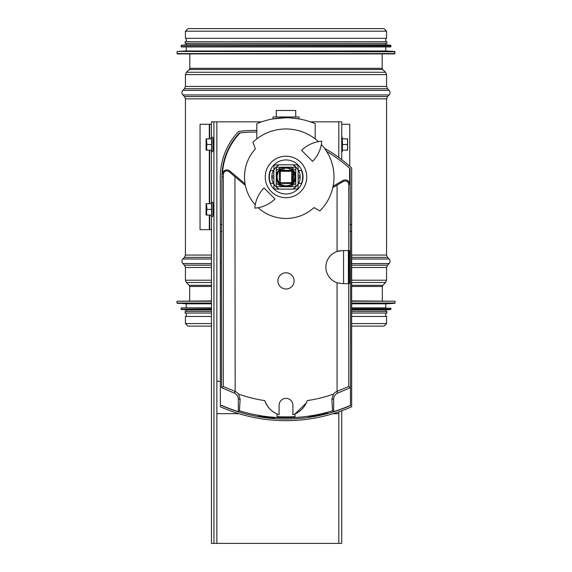 <?xml version="1.0" encoding="UTF-8"?>
<svg xmlns="http://www.w3.org/2000/svg" width="572" height="572" viewBox="0 0 572 572"><rect width="100%" height="100%" fill="white"/><g stroke="black" fill="none" stroke-linecap="round" stroke-linejoin="round"><path stroke-width="0.86" d="M382.189 53.897L382.189 68.325L382.689 69.498L385.571 72.258L386.572 74.596L386.572 86.436L387.516 88.731L389.139 90.355C390.397 91.885 390.397 93.408 389.139 94.938L387.516 96.561L386.572 98.856L386.572 255.069L387.516 257.357L389.139 258.98C390.397 260.51 390.397 262.04 389.139 263.563L387.516 265.186L386.572 267.481L386.572 280.208L385.621 282.504L382.797 285.321L382.318 286.472L382.318 300.901M351.666 316.466L386.572 316.466L386.572 323.602L384.041 326.133L351.666 326.133M211.461 316.466L185.428 316.466L185.428 323.602L187.959 326.133L211.461 326.133M383.976 28.6L386.572 31.195L386.572 38.331L185.428 38.331L185.428 31.195L188.024 28.6L383.976 28.6M176.998 51.773L177.327 53.897L394.673 53.897L395.002 51.773L177.306 51.444L395.002 51.773M177.306 51.444L186.243 50.972L385.757 50.972L394.694 51.444M186.243 50.972L186.243 46.925M181.052 45.596L181.381 46.925L390.619 46.925L390.948 45.596L181.345 45.274L390.948 45.596M181.345 45.274L186.243 44.816L385.757 44.816L390.655 45.274M186.243 44.816L186.243 43.358M185.106 43.358L386.894 43.358L386.894 41.735L185.106 41.735L185.106 43.358M186.243 41.735L186.243 38.331M351.666 301.222L395.002 301.222L351.666 300.901M211.461 300.901L176.998 301.222L176.998 303.024L211.461 303.024M351.666 303.346L394.694 303.346L385.757 303.818L351.666 303.818M211.461 303.818L186.243 303.818L176.998 303.024M385.757 303.818L385.757 307.872L351.666 307.872L390.948 308.201L351.666 308.201M211.461 307.872L181.381 307.872L211.461 307.872M351.666 309.523L390.655 309.523L385.757 309.981L351.666 309.981M211.461 309.981L186.243 309.981L181.052 309.202L211.461 309.202M351.666 313.063L386.894 313.063L386.894 311.44L351.666 311.44M211.461 311.44L185.106 311.44L186.243 311.44L186.243 309.981M211.461 313.063L185.106 313.063L185.106 311.44M211.461 229.658L200.05 229.658L200.05 124.267L211.461 124.267M341.727 124.267L349.757 124.267L349.757 166.245M279.15 170.556L279.293 170.256C275.668 174.717 275.668 179.193 279.293 183.669A0.808 0.629 -45 0 1 279.15 183.362C276.498 179.093 276.498 174.825 279.15 170.556L279.515 171.285L279.15 183.362A0.808 0.758 -135 0 0 279.601 183.812L291.677 183.448A0.808 0.808 0 0 0 292.485 182.632L292.85 170.556C295.502 174.825 295.502 179.093 292.85 183.362L292.399 183.812C288.131 186.465 283.869 186.465 279.601 183.812L279.293 183.669C283.762 187.287 288.238 187.287 292.707 183.669L292.7 183.662M292.707 183.669L293.529 182.725L293.529 171.192L291.763 169.426L289.232 168.039L291.763 169.426M280.23 169.434L282.768 168.039L279.293 170.256M279.3 170.256L279.601 170.106C283.869 167.46 288.131 167.46 292.399 170.106L292.707 170.256M292.399 170.106L291.677 170.477L279.601 170.106M292.85 183.362L292.485 182.632L280.323 182.632L280.323 183.448A0.808 0.808 0 0 1 279.515 182.632L280.323 182.632L280.323 171.285L279.515 171.285A0.808 0.808 0 0 1 280.323 170.477L293.622 170.477M280.58 170.477L280.323 171.285L292.485 171.285A0.808 0.808 0 0 0 291.677 170.477L291.677 183.448L292.399 183.812M289.647 170.477L289.647 169.72L289.647 170.477M282.353 169.72L282.353 170.477L282.353 169.72M276.269 178.693A9.881 9.881 -90 0 0 280.108 184.892L280.187 184.763A9.731 9.731 -90 0 1 276.34 178.092L276.269 178.092M273.838 175.826L273.03 175.826C271.586 176.584 271.586 177.341 273.03 178.092L273.838 178.092M280.108 184.892L279.779 185.471M276.269 175.826L276.34 175.826A9.731 9.731 -90 0 1 280.187 169.162L280.108 169.026A9.881 9.881 -90 0 0 276.269 175.225M284.263 186.686A9.881 9.881 -90 0 1 282.075 186.029L281.746 186.601M279.651 168.239L280.108 169.026M282.439 167.739A9.881 9.881 -90 0 0 282.075 167.889L281.696 167.231M273.38 183.448A14.186 14.186 -90 0 1 273.38 170.477M287.737 186.686A9.881 9.881 -90 0 0 289.925 186.029L289.847 185.893A9.731 9.731 -90 0 1 282.153 185.893L282.075 186.029M289.439 167.861A9.731 9.731 -90 0 1 289.847 168.025L289.925 167.889A9.881 9.881 -90 0 0 289.561 167.739M292.349 168.239L291.813 169.162A9.731 9.731 -90 0 1 295.66 175.826L295.731 175.826M282.075 167.889L282.153 168.025A9.731 9.731 -90 0 1 282.561 167.861M295.731 178.092L295.66 178.092A9.731 9.731 -90 0 1 291.813 184.763L291.892 184.892A9.881 9.881 -90 0 0 295.731 178.693M298.62 170.477A14.186 14.186 -90 0 1 298.62 183.448M290.304 167.231L289.925 167.889M291.892 169.026A9.881 9.881 -90 0 1 295.731 175.225M298.162 178.092L298.97 178.092C300.414 177.341 300.414 176.584 298.97 175.826L298.162 175.826M292.22 185.471L291.892 184.892M289.925 186.029L290.254 186.601M301.387 170.477A16.702 16.702 -90 0 1 301.387 183.448M270.613 183.448A16.702 16.702 -90 0 1 270.613 170.477M298.162 183.784L297.926 188.882L292.821 189.117A13.942 13.942 90 0 0 298.162 183.784L298.162 170.141A13.942 13.942 90 0 0 292.821 164.8L297.926 165.036L298.162 170.141M279.179 189.117L274.074 188.882L273.838 183.784A13.942 13.942 90 0 0 279.179 189.117L292.821 189.117M273.838 170.141L274.074 165.036L279.179 164.8A13.942 13.942 90 0 0 273.838 170.141L273.838 183.784M292.821 164.8L279.179 164.8M276.269 186.686L276.269 167.231L295.731 167.231L295.731 186.686L276.269 186.686M341.72 543.4L341.72 410.782L341.727 543.4L211.461 543.4L211.461 216.523M211.461 137.394L211.461 121.829L261.611 121.829M211.461 151.666L211.461 202.252M310.389 121.829L341.727 121.829L341.727 159.624L341.72 121.829M290.054 167.246L281.946 167.246L282.74 168.039L289.26 168.039L290.054 167.246M211.182 150.207A7.136 0.372 -90 0 0 211.404 151.666L212.734 151.666A7.136 0.372 -90 0 0 213.106 144.53A7.136 0.372 -90 0 0 212.734 137.394L211.404 137.394A7.136 0.372 -90 0 0 211.182 138.853M211.404 151.666A7.136 0.372 -90 0 0 211.783 144.53A7.136 0.372 -90 0 0 211.404 137.394M206.771 138.853L211.576 138.853L211.576 150.207L206.771 150.207L206.099 138.853L206.07 150.186L206.942 144.53L206.428 138.853M206.942 144.53L211.747 144.53M211.182 215.065A7.136 0.372 -90 0 0 211.404 216.523L212.734 216.523A7.136 0.372 -90 0 0 213.106 209.388A7.136 0.372 -90 0 0 212.734 202.252L211.404 202.252A7.136 0.372 -90 0 0 211.182 203.711M211.404 216.523A7.136 0.372 -90 0 0 211.783 209.388A7.136 0.372 -90 0 0 211.404 202.252M206.771 203.711L211.576 203.711L211.576 215.065L206.771 215.065L206.099 203.711L206.07 215.036L206.942 209.388L206.428 203.711M206.942 209.388L211.747 209.388M341.727 151.666L342.256 151.666L342.506 144.53L342.256 137.394L341.727 137.394M347.583 138.867L347.583 150.193L342.406 150.207M347.576 138.853L347.175 138.853L347.74 141.692L347.29 144.53L347.74 147.369L347.175 150.207M347.29 144.53L342.506 144.53M347.175 138.853L342.406 138.853M220.334 381.259L216.852 381.259L216.852 413.685L238.967 413.685M338.81 543.4L338.81 411.819M338.81 413.685L333.033 413.685M315.186 138.86L315.186 123.659A75.397 75.397 0 0 0 256.814 123.659L256.814 138.86M286 159.938A17.024 17.024 0 0 1 300.743 185.471A17.024 17.024 0 0 1 271.257 185.471A17.024 17.024 0 0 1 286 159.938M290.969 117.939L298.97 118.904L298.97 116.967L273.03 116.967L273.03 118.904L286 117.775M290.111 186.686L295.731 183.448M276.269 183.448L281.889 186.686M270.256 183.448L273.838 183.448M298.162 183.448L301.744 183.448M273.838 170.477L270.256 170.477M286.386 164.8L285.614 164.8M281.395 167.231L276.269 170.191M295.731 170.191L290.605 167.231M301.744 170.477L298.162 170.477M276.269 116.967L276.269 110.482L295.731 110.482L295.731 116.967M263.985 187.966A32.425 32.425 0 0 0 254.812 208.144A32.425 32.425 0 0 0 274.996 198.97L263.985 187.966M321.771 141.191A32.425 32.425 0 0 1 312.598 161.368L301.594 150.357A32.425 32.425 0 0 1 321.771 141.191M318.468 141.62A47.991 47.991 0 0 0 252.924 142.185L255.384 148.935A41.506 41.506 0 0 0 255.248 204.833M258.122 207.715A41.506 41.506 0 0 0 314.028 207.579L319.877 210.954A47.991 47.991 0 0 0 321.342 144.487M306.756 176.963A20.756 20.756 0 0 1 275.625 194.93A20.756 20.756 0 0 1 275.625 158.987A20.756 20.756 0 0 1 306.756 176.963M337.072 282.761L337.072 391.362L348.748 386.508L348.748 283.648L342.428 283.648L337.072 282.761A16.538 16.538 0 0 1 337.072 251.458L342.428 250.572L348.748 250.572L348.748 184.356C348.091 181.288 346.332 180.294 343.465 181.381L342.964 180.523L333.09 186.222M340.068 250.743A16.538 16.538 0 0 0 337.072 251.458L337.072 185.121L332.804 187.587M348.748 283.648L349.528 283.648L349.528 250.572L348.748 250.572M348.884 283.648L348.884 250.572M245.059 183.819L229.722 170.942L229.079 171.707C226.14 170.134 224.217 170.956 223.316 174.181L223.252 386.508L221.55 387.63L234.413 393.186A6.485 6.485 0 0 1 238.331 399.142L238.331 411.633L239.446 410.803L240.133 399.142L238.538 394.122A143.672 143.672 0 0 0 264.772 400.607A22.415 22.415 0 0 0 279.107 414.75L279.107 405.255A6.893 6.893 0 0 1 286 398.362A6.893 6.893 0 0 1 292.893 405.255L292.893 414.75A22.415 22.415 0 0 0 307.228 400.607A143.672 143.672 0 0 0 333.462 394.122A8.365 8.365 0 0 1 336.837 391.462L337.587 393.186L350.45 387.63L348.748 386.508M264.772 400.607C267.36 407.178 271.435 411.618 276.998 413.949L276.998 415.136M295.002 416.638L295.002 413.949L295.002 416.638A158.38 158.38 0 0 1 276.998 416.638L276.998 413.949L276.998 416.638M342.964 180.523A4.426 4.426 0 0 1 349.614 184.356L349.614 168.29L350.043 168.69L350.615 262.805L350.45 405.355A160.36 160.36 0 0 1 333.669 411.633L332.554 410.803L331.867 399.142L333.462 394.122M295.002 415.136L295.002 413.949L306.22 403.088M245.367 185.421L234.928 176.662L235.163 391.462L234.413 393.186M238.538 394.122A8.365 8.365 0 0 0 235.163 391.462M277.892 280.895A8.108 8.108 0 0 1 290.054 273.874A8.108 8.108 0 0 1 290.054 287.916A8.108 8.108 0 0 1 277.892 280.895M221.55 387.63L221.385 262.805L221.957 176.963A64.043 64.043 0 0 1 239.453 132.969A140.254 140.254 0 0 1 239.718 132.94M350.45 405.355L350.45 387.63M256.814 132.053A140.254 140.254 0 0 0 240.126 132.897A63.614 63.614 0 0 0 222.451 174.138A4.426 4.426 0 0 1 229.722 170.942M240.126 132.897L239.453 132.969M337.072 185.121L343.465 181.381M229.079 171.707L234.928 176.662M256.814 130.43A141.877 141.877 0 0 0 238.681 131.424A65.666 65.666 0 0 0 220.334 176.963L220.334 406.763A162.141 162.141 0 0 0 351.666 406.763L351.666 262.805L350.615 262.805M221.385 262.805L220.334 262.805M324.524 148.341A141.877 141.877 0 0 1 351.666 167.975L351.666 262.805M350.615 405.462A160.517 160.517 0 0 1 221.385 405.462M349.614 168.29A140.254 140.254 0 0 0 326.626 151.408M223.252 386.508L234.928 391.362M238.331 411.633A160.36 160.36 0 0 1 221.55 405.355M311.225 416.924C302.402 417.953 317.31 415.422 325.01 413.642C333.698 411.697 319.062 416.166 311.225 416.924M260.932 416.931C252.81 415.315 264.536 417.031 271.879 417.86C280.037 418.725 268.218 418.418 260.932 416.931M333.669 411.633L333.669 399.142A6.485 6.485 0 0 1 337.587 393.186M348.377 283.648L348.377 250.572M382.318 286.472L351.666 286.472M211.461 286.472L189.682 286.472L189.682 300.901M382.797 285.321L351.666 285.321M211.461 285.321L189.203 285.321L189.682 286.472M385.621 282.504L351.666 282.504M211.461 282.504L186.379 282.504L189.203 285.321M386.572 280.208L351.666 280.208M211.461 280.208L185.428 280.208L186.379 282.504M386.572 267.481L351.666 267.481M211.461 267.481L185.428 267.481L185.428 280.208M387.516 265.186L351.666 265.186M211.461 265.186L184.484 265.186L185.428 267.481M389.139 263.563L351.666 263.563M211.461 263.563L182.861 263.563L184.484 265.186M389.139 258.98L351.666 258.98M211.461 258.98L182.861 258.98C181.603 260.51 181.603 262.04 182.861 263.563M387.516 257.357L351.666 257.357M211.461 257.357L184.484 257.357L182.861 258.98M386.572 255.069L351.666 255.069M211.461 255.069L185.428 255.069L184.484 257.357M386.572 98.856L185.428 98.856L185.428 255.069M387.516 96.561L184.484 96.561L185.428 98.856M389.139 94.938L182.861 94.938L184.484 96.561M389.139 90.355L182.861 90.355C181.603 91.885 181.603 93.408 182.861 94.938M387.516 88.731L184.484 88.731L182.861 90.355M386.572 86.436L185.428 86.436L184.484 88.731M386.572 74.596L185.428 74.596L185.428 86.436M385.571 72.258L186.429 72.258L185.428 74.596M382.689 69.498L189.311 69.498L186.429 72.258M382.189 68.325L189.811 68.325L189.311 69.498M386.572 323.602L351.666 323.602M211.461 323.602L185.428 323.602M386.572 31.195L185.428 31.195M176.998 53.568L395.002 53.568M181.052 46.597L390.948 46.597M211.461 301.222L176.998 301.222M395.002 301.222L395.002 303.024L351.666 303.024M211.461 303.346L177.306 303.346M211.461 308.201L181.381 307.872M390.948 308.201L390.948 309.202L351.666 309.202M211.461 309.523L181.345 309.523M209.323 229.658L209.323 215.065M209.323 203.711L209.323 150.207M209.323 138.853L209.323 124.267M209.681 229.658L209.681 215.065M209.681 203.711L209.681 150.207M209.681 138.853L209.681 124.267M283.977 169.112L283.977 170.477M213.935 543.4L213.935 121.829M216.852 543.4L216.852 413.685M216.852 381.259L216.852 121.829M338.81 157.443L338.81 121.829M239.446 410.803A159.245 159.245 0 0 0 332.554 410.803M223.252 176.963L221.957 176.963M349.614 184.356L348.748 184.356M223.316 174.181L222.451 174.138M221.9 231.295L220.334 231.295M221.957 224.438L220.334 224.438M351.666 224.438L350.043 224.438M351.666 231.295L350.1 231.295M331.867 399.142L333.669 399.142M240.133 399.142L238.331 399.142M343.558 283.648L343.558 250.572M189.811 53.897L189.811 68.325M385.757 50.972L385.757 46.925M385.757 44.816L385.757 43.358M385.757 41.735L385.757 38.331M186.243 303.818L186.243 307.872M181.052 308.201L181.052 309.202M385.757 309.981L385.757 311.44M186.243 313.063L186.243 316.466M385.757 313.063L385.757 316.466M293.529 182.725C296.317 178.507 296.31 174.66 293.529 171.192M326.855 413.27L309.345 416.859M273.895 418.125L258.952 416.28"/></g></svg>
